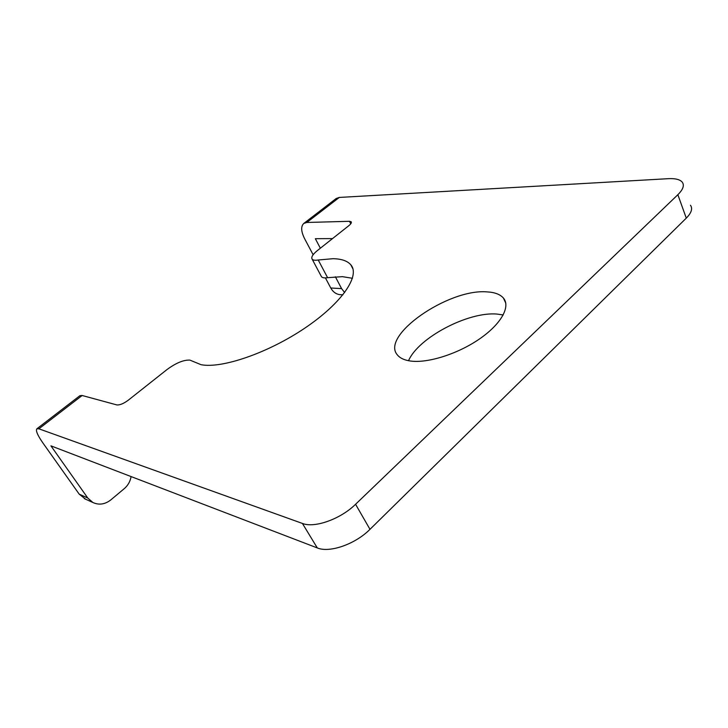 <?xml version="1.0" encoding="UTF-8"?>
<svg xmlns="http://www.w3.org/2000/svg" width="728" height="728" viewBox="0 0 728 728"><rect width="100%" height="100%" fill="white"/><g stroke="black" fill="none" stroke-linecap="round" stroke-linejoin="round"><path stroke-width="1.09" d="M191.71 360.851L189.881 360.105C183.593 359.814 175.939 362.972 166.949 369.596L128.274 400.2C123.551 403.658 119.729 405.232 116.789 404.914L82.146 395.495L38.884 428.81L302.42 523.441C314.551 528.346 340.586 519.091 355.564 504.276L677.859 194.713C683.119 189.489 684.575 185.285 682.218 182.109C679.907 179.47 675.293 178.324 668.377 178.679L339.312 197.434L306.806 222.468L349.504 221.303L351.205 221.785C351.761 222.632 350.96 223.933 348.821 225.689L317.381 250.569C312.694 254.391 310.956 257.266 312.166 259.195C313.095 260.242 315.124 260.515 318.227 259.996L333.042 258.695C341.487 258.849 347.411 260.888 350.814 264.801C360.424 275.612 342.105 302.939 305.269 327.827C268.559 352.771 221.976 368.805 201.083 364.701L191.71 360.851M486.977 291.882C494.74 292.283 500.236 294.367 503.467 298.125C510.801 306.734 500.982 324.315 479.133 339.212C457.375 354.126 427.582 363.418 410.546 361.033C404.486 360.196 400.163 358.231 397.579 355.146C379.716 336.063 448.321 288.479 486.977 291.882M408.535 360.715C418.4 337.656 468.413 311.329 497.233 314.096L503.212 314.969M318.227 259.996L327.6 277.686L342.424 276.658L352.452 278.287M355.564 504.276L369.988 529.329L686.286 218.127L677.859 194.713M369.988 529.329C355.319 544.189 329.52 553.171 317.299 547.929L302.42 523.441M85.576 499.18L79.216 494.166L87.77 498.016L50.924 445.855L317.299 547.929M327.6 277.686C324.488 278.151 322.449 277.832 321.494 276.731L321.13 276.049M320.347 248.212L315.342 238.693L332.514 238.584M690.453 205.232C692.847 208.554 691.454 212.858 686.286 218.127M340.877 294.694L339.576 294.622C335.845 294.039 332.914 291.837 330.776 288.006L325.416 277.896M313.122 254.736L304.65 238.766C301.028 231.495 300.737 226.39 303.767 223.46L336.181 198.517L339.312 197.434M79.216 494.166L42.725 442.706C37.501 435.153 35.554 430.521 36.882 428.792L79.944 395.659L82.146 395.495M87.77 498.016L92.92 502.52C99.026 505.278 104.987 504.404 110.802 499.909L124.251 488.661C127.973 485.449 130.257 481.417 131.104 476.576M330.776 288.006L341.587 288.597L335.371 276.786M341.587 288.597L344.653 292.583M38.884 428.81L36.882 428.792M306.806 222.468L303.767 223.46M350.76 223.787L349.504 221.303M505.796 303.23L503.467 298.125M352.971 268.996L350.814 264.801M84.321 498.616L92.92 502.52M339.576 294.622L342.924 294.822M321.494 276.731L312.166 259.195"/></g></svg>
